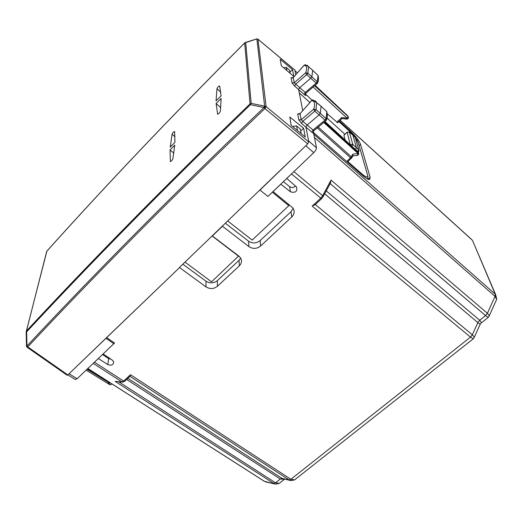 <?xml version="1.0" encoding="UTF-8"?>
<svg xmlns="http://www.w3.org/2000/svg" width="523" height="523" viewBox="0 0 523 523"><rect width="100%" height="100%" fill="white"/><g stroke="black" fill="none" stroke-linecap="round" stroke-linejoin="round"><path stroke-width="0.78" d="M286.754 178.454L296.528 186.94C297.482 191.562 295.436 193.183 290.396 191.791L289.65 186.652L283.374 181.684M225.335 223.223L248.562 241.175L248.928 246.627L222.465 226.256L212.384 235.965L238.841 256.093L240.672 258.153C242.077 260.925 241.633 263.5 239.325 265.867L217.437 286.271C213.809 289.056 209.998 289.258 206.01 286.879L179.572 267.567L106.816 337.394M293.135 208.304L291.017 211.704L260.16 240.567C256.401 243.47 252.537 243.672 248.562 241.175M295.547 186.011C293.717 187.744 291.756 187.953 289.65 186.652M102.416 354.587L108.634 358.543L110.928 359.216M182.815 264.187L206.023 281.211L206.01 286.879M240.652 258.114L239.05 260.31L217.352 280.609C213.757 283.381 209.978 283.577 206.023 281.211M103.168 353.875L114.55 343.042L106.777 337.681M103.155 353.927L112.425 360.236L113.674 361.851C113.432 364.904 111.484 365.812 107.83 364.583L98.304 358.562L93.983 362.648M292.154 173.296L286.761 178.493M280.779 184.161L290.396 191.791M280.786 184.207L273.078 191.568L292.86 207.906C294.867 211.07 294.501 214.097 291.762 216.986L260.624 246.013C256.832 248.935 252.929 249.138 248.928 246.627M315.317 204.513L312.179 206.127L470.497 337.119L473.282 338.78M295.495 479.173L294.599 479.879L290.893 479.277L130.482 374.716L123.644 381.064L94.48 362.217M290.513 480.545L282.06 478.395L289.095 479.911L290.893 479.277L470.497 337.119L472.328 334.805L474.348 337.08L473.119 338.917L294.599 479.885L290.912 480.63L289.095 479.911L129.985 376.357L130.482 374.716M27.157 347.285L67.101 375.213L67.846 374.932L179.572 267.567M301.156 133.6L300.333 129.103L296.646 125.925L292.507 126.468M313.401 132.705L313.702 134.548M480.251 324.07L474.1 337.701M495.941 301L496.68 299.346L495.033 296.384L314.271 137.294M488.26 317.376L485.573 315.585L487.403 313.27L489.358 315.604L489.09 316.304M330.124 183.704L331.052 180.115L322.645 195.707L293.913 171.616M124.853 381.117L123.644 381.064L122.016 381.94L122.637 382.15L115.178 381.385L122.016 381.94L93.231 363.367M280.158 482.67L279.269 483.376L275.549 484.128L264.409 481.304L87.871 368.493M264.265 481.265L266.22 482.016L263.971 481.068L87.838 368.519M296.646 125.925L297.456 130.554M339.407 121.068L350.26 130.972C355.614 136.085 359.04 140.55 360.524 144.361L370.16 177.362L369.604 179.533C368.251 179.677 365.963 178.356 362.727 175.571L313.408 132.391M481.108 323.037L480.14 324.273L477.872 322.573L472.328 334.805L315.323 204.513M284.42 479.231L280.302 479.022L275.536 482.814L118.806 381.836M284.473 479.245L279.262 483.383L275.536 482.814L273.804 483.429L115.178 381.385M496.634 298.823L495.575 294.488L496.68 299.339L489.365 315.604L488.142 317.474L481.533 322.724L479.696 320.266L326.247 190.902M473.786 243.47L495.248 294.174L313.695 134.104M472.432 240.305L495.575 294.488L495.248 294.174L495.033 296.384L487.403 313.27L331.052 180.115M283.603 67.755L286.323 67.395L289.605 70.304L290.154 73.325M286.323 67.395L286.879 70.533M179.585 267.299L307.21 144.361L308.805 141.916L266.102 106.581L257.983 39.245L294.841 70.03L295.743 74.684M259.846 189.98L267.92 196.445L313.748 152.664C315.591 150.755 316.493 149.133 316.441 147.787L313.362 131.351M355.581 138.673L358.732 149.709L357.68 151.611M359.111 151.01L355.294 137.464L352.92 135.235L356.418 147.63L355.463 149.421L358.549 152.016L358.817 149.787L352.809 144.446L350.534 144.557L351.541 145.95M347.154 132.064L343.886 135.32L345.141 140.059M344.866 134.241L327.012 118.041M309.877 102.508L299.287 92.904L302.719 110.595M303.601 128.213L305.295 137.013L291.141 125.343L289.788 117.015L303.601 128.213L300.679 131.005M357.268 155.409L358.118 153.514L323.75 122.46M358.693 154.03L358.314 152.664L358.118 153.514L352.77 154.193L351.364 156.815L318.219 127.063M358.575 153.062L358.137 152.056L358.314 152.664L324.352 121.957M346.638 161.489L350.567 157.815L351.508 158.221M351.711 157.959L351.364 156.815L350.567 157.815L317.206 127.9M352.803 155.9L352.77 154.193M308.805 141.916L305.916 127.043L307.197 124.951L319.102 114.949L320.331 113.295L321.096 106.319L318.5 103.972M326.162 120.44L325.025 120.087L326.143 118.577L315.984 109.569L316.729 102.456L315.003 100.553M326.43 120.087L326.143 118.577L326.849 111.615L324.28 109.248M313.14 99.945L311.682 100.586C314.735 101.037 315.389 103.914 313.65 109.202L301.183 119.774L302.81 121.29L314.826 111.124L315.984 109.569L313.65 109.202L314.826 111.124L325.025 120.087L313.042 130.064L302.81 121.29L301.529 123.389L311.773 132.162L313.042 130.064L313.846 130.698L326.038 120.552L326.627 119.401C327.431 118.329 327.509 115.727 326.849 111.615L321.096 106.319M301.529 123.389L298.803 119.917L301.183 119.774L300.052 113.726L312.022 100.168L305.504 94.016M298.803 119.917L297.698 113.87L300.052 113.726L311.649 100.508M313.408 132.613C312.989 132.515 313.133 131.874 313.846 130.698L313.878 130.672M327.411 113.909L337.675 122.728M299.287 92.904L298.626 89.525L304.079 94.388L305.275 92.453L316.219 83.085L310.708 78.215L299.836 87.596L298.626 89.525L294.554 86.066L295.757 84.131L294.24 82.771L292.037 82.902L294.554 86.066M347.717 161.77L347.311 162.078M129.174 223.576C166.203 185.861 206.487 145.963 250.033 103.881L251.197 103.371L250.425 104.692L250.033 103.881L244.666 42.991C206.69 81.032 171.283 117.374 138.445 152.01C105.626 186.639 75.05 219.738 46.717 251.328L26.444 331.013C57.922 297.09 92.166 261.278 129.174 223.576M217.646 114.256L217.483 114.106C218.464 114.145 219.418 113.203 220.34 111.268L221.157 98.487L216.13 103.495L217.653 114.256M216.967 88.707L216.077 100.867L221.079 95.886L219.667 85.962C218.712 86.034 217.81 86.949 216.967 88.707L220.804 92.303M170.223 161.365L170.23 161.43C171.119 161.45 172.015 160.528 172.904 158.659L174.754 145.113L170.034 149.918L170.446 161.561M172.087 134.228L170.23 147.113L174.93 142.328L174.617 131.541C173.747 131.626 172.904 132.522 172.087 134.228L174.996 136.804M26.47 346.017L27.784 346.88C60.851 311.505 96.997 274.052 136.228 234.507C175.466 194.955 218.366 152.964 264.913 108.549L263.997 107.516L250.425 104.692C206.84 146.786 166.517 186.691 129.462 224.413C92.414 262.128 58.145 297.947 26.64 331.87L26.444 331.013L26.176 331.863L26.64 331.87L26.941 346.023L27.784 346.912L26.47 346.233M292.534 69.598L293.802 76.423L281.302 65.793L280.191 59.256L292.534 69.598L289.945 72.154M26.176 331.863L26.477 346.004L26.941 346.023C59.995 310.629 96.134 273.143 135.346 233.572C174.577 193.987 217.457 151.964 263.997 107.516L264.762 106.182L251.197 103.371L245.686 42.533L244.666 42.991L256.826 38.885L245.267 42.526M259.866 190.182L307.21 144.361M349.227 131.927L352.75 135.052M348.357 116.975L348.455 117.865M342.101 118.479L341.794 117.492L347.161 118.263L346.71 119.146L342.107 118.492L337.616 122.787M310.695 68.552L312.708 70.409L311.858 76.678L310.708 78.215L306.733 74.593L295.757 84.131L305.275 92.453L306.033 93.094L317.2 83.543L316.219 83.085L317.265 81.686L307.812 73.148L306.733 74.593L305.661 72.821L307.812 73.148L308.655 66.774L312.656 70.265M317.546 83.131L317.265 81.686L318.062 75.423L312.708 70.409M317.304 83.451L317.729 82.536C318.599 81.019 318.71 78.646 318.062 75.423L316.075 73.56M305.171 64.695L304.118 65.297L305.347 64.702M304.085 65.231L293.266 77.581L291.089 77.711L292.037 82.902M306.047 93.087L306.033 93.094C305.301 94.186 305.229 94.846 305.824 95.068L305.582 93.728M297.332 72.887L294.959 70.664L297.358 72.854M68.232 374.56L106.077 338.106M106.045 338.342L113.811 343.703L113.955 342.637M112.19 384.078L110.098 384.882M86.151 370.127L110.137 384.889L112.099 384.019M108.974 383.091L110.582 383.052M69.213 373.814L77.116 378.763L113.811 343.703M77.116 378.763L75.279 379.495L67.898 374.88M138.471 151.932C105.698 186.508 75.168 219.562 46.874 251.112L26.372 331.098M220.739 107.66L216.13 103.495M173.839 153.141L170.034 149.918M227.688 220.961L252.184 240.09L288.814 205.663L272.346 192.222M288.611 204.173L288.814 205.663M238.691 255.976L211.547 281.819L184.972 262.101M238.71 256.342L212.116 235.958M330.673 182.684L323.207 196.543L322.645 195.707L320.638 198.282L312.179 206.127M314.794 205.003L321.553 198.74L291.527 173.943M108.634 358.543L107.83 364.583M323.057 196.838L321.658 198.635M330.183 183.632L485.573 315.585L479.696 320.266L477.872 322.573L324.685 193.804M126.658 379.443L280.302 479.022L282.06 478.395L127.874 378.312M472.452 240.325L340.159 120.349M368.087 179.258L370.16 177.362M359.157 145.642L360.524 144.361M350.26 130.972L349.743 131.463M340.192 120.316L471.602 239.469M291.017 211.704L291.762 216.986M260.16 240.567L260.624 246.013M239.05 260.31L239.325 265.867M217.352 280.609L217.437 286.271M350.279 144.793L347.167 132.208L343.886 135.32M352.907 135.196L349.371 132.064L347.167 132.208L349.384 132.103L352.809 144.446L351.848 146.237M351.999 146.381L355.457 149.421M352.75 155.991L357.314 155.409C358.641 154.926 359 154.037 358.386 152.736L358.131 152.03L324.953 121.454L357.948 151.86M297.698 113.87L299.182 113.942M311.773 132.162L313.427 133.208M358.464 143.465L367.669 175.375L358.098 142.197L355.176 137.294M355.163 137.281L350.24 131.94L338.871 121.578L350.24 131.94M305.994 95.081C306.04 95.729 305.399 95.5 304.079 94.388M347.867 161.627L361.962 173.982C366.205 177.474 368.107 177.938 367.669 175.375M361.811 174.774L361.962 173.982M350.083 131.776L353.143 134.842L357.294 140.354L358.098 142.197M67.846 374.932L27.784 346.912L27.078 347.233L26.542 346.442M307.714 143.871L264.913 108.549L256.865 38.885L257.983 39.245L256.793 38.872M292.383 77.835L291.089 77.711M264.808 106.182L266.102 106.581L264.958 108.549L264.808 106.182M305.896 145.845L313.748 152.664M308.616 140.962L316.441 147.787M355.058 137.216L352.914 135.202M347.762 115.877L315.134 85.314L348.161 116.636C348.756 118.106 348.285 118.95 346.742 119.152M314.624 85.752L348.089 116.564L347.161 118.263L313.153 87.001M341.794 117.492L336.792 122.297M307.282 65.264L308.655 66.774L305.19 64.695M304.118 65.297C306.844 65.538 307.361 68.049 305.661 72.821L294.24 82.771L293.266 77.581L304.118 65.297M257.872 39.114L294.828 69.984M256.826 38.885L256.486 38.852M108.248 382.888L109.993 384.797M109.967 382.653L109.366 382.986L87.073 369.251M87.531 368.813L109.431 382.313M122.637 382.15L124.67 381.28L130.135 376.214M275.209 484.05L266.227 482.016M347.488 161.98L351.855 157.678M353.038 155.455L351.861 157.652M312.904 99.926L321.037 106.13M312.891 99.926L312.022 100.168M299.391 114.138L298.561 113.726L300.097 113.55M367.774 175.48C368.055 177.356 367.937 178.52 367.434 178.958M292.56 77.999L291.821 77.626L293.305 77.443M138.569 151.833L138.562 151.833C171.367 117.224 206.742 80.928 244.672 42.925M86.145 370.14L110.013 384.823M108.928 383.084L110.601 383.065"/></g></svg>
